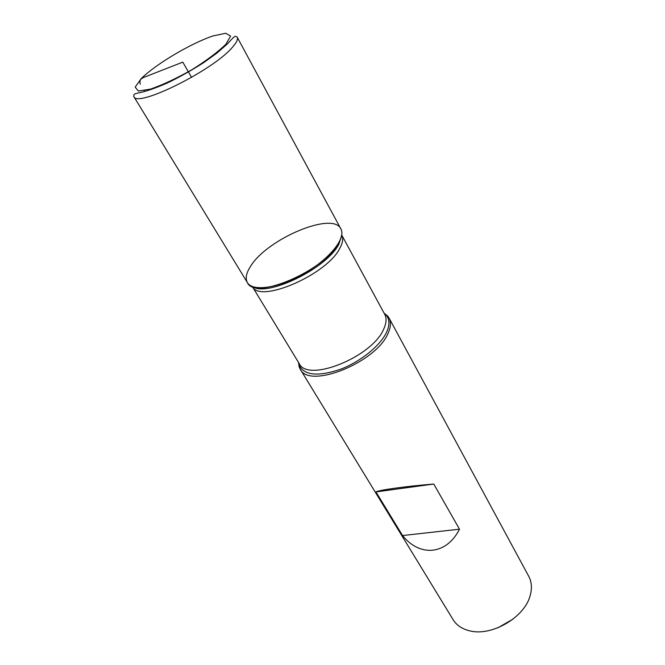 <?xml version="1.0" encoding="UTF-8"?>
<svg xmlns="http://www.w3.org/2000/svg" width="665" height="665" viewBox="0 0 665 665"><rect width="100%" height="100%" fill="white"/><g stroke="black" fill="none" stroke-linecap="round" stroke-linejoin="round"><path stroke-width="1" d="M384.079 313.14L387.87 316.241L389.042 317.986C391.128 321.91 390.879 326.831 388.31 332.741C377.213 362.117 308.976 389.648 300.173 369.083L299.25 367.196L298.485 362.367M300.173 369.083L453.181 619.788C456.514 625.142 461.784 628.766 469 630.653C490.903 637.062 524.702 617.627 530.18 595.474L530.678 593.562C532.075 587.104 531.426 581.368 528.75 576.339L389.042 317.986M402.558 535.549C419.864 557.245 446.464 555.009 459.49 529.19L433.763 484.037C406.357 486.248 378.851 490.047 375.949 491.917L402.558 535.549L459.49 529.19M250.356 266.657C245.975 273.548 245.086 279.017 247.688 283.066C253.373 291.844 279.391 287.829 304.296 273.431C329.266 259.151 345.825 238.685 341.095 229.35C333.988 210.522 266.74 238.851 250.356 266.657M513.205 618.999L497.877 627.818M375.949 491.917L433.763 484.037M237.139 37.065L340.879 228.918C342.683 232.326 342.059 236.831 339.017 242.434C325.567 270.181 254.504 300.821 247.422 282.658L133.79 96.492C134.155 93.782 132.651 94.239 143.141 91.87C149.858 90.066 157.996 87.082 167.538 82.901C179.234 77.29 191.404 70.457 204.047 62.394L216.998 53.025L227.305 43.973C235.144 35.578 234.77 35.652 237.139 37.065C238.203 39.11 236.64 42.502 232.459 47.223C213.307 70.324 136.433 108.312 133.79 96.492M144.214 90.673L144.687 91.471M191.57 77.398L182.8 62.136L148.27 75.635C144.247 77.456 138.353 78.129 140.298 84.197M384.212 313.39L386.44 315.484C389.624 319.491 389.757 324.894 386.831 331.677C380.87 345.21 360.945 361.519 340.53 369.266C318.311 376.731 304.57 375.501 299.317 365.575L298.627 362.608M252.151 286.44C266.59 297.646 327.172 268.328 338.942 244.038L341.768 234.903M384.736 314.346L341.768 235.086C343.431 238.386 342.824 242.708 339.948 248.045C327.172 274.662 259.541 303.839 252.309 286.532L299.192 363.531C307.579 383.156 373.14 356.631 383.963 328.51C386.473 322.824 386.731 318.103 384.736 314.346L387.87 316.241M225.9 44.247L230.605 36.085L225.751 33.25L212.758 35.993C189.858 43.948 156.608 63.682 141.362 78.428L135.186 87.098L138.287 91.022L150.548 89.11C162.817 84.821 176.616 78.354 191.944 69.692C206.582 60.498 217.904 52.011 225.9 44.247M299.192 363.531L299.25 367.196"/></g></svg>
